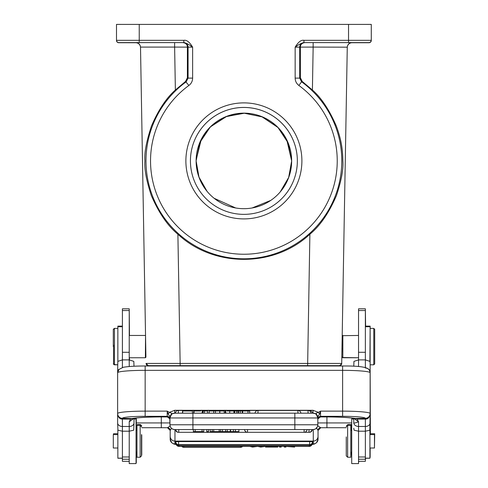 <?xml version="1.0" encoding="UTF-8"?>
<svg xmlns="http://www.w3.org/2000/svg" width="488" height="488" viewBox="0 0 488 488"><rect width="100%" height="100%" fill="white"/><g stroke="black" fill="none" stroke-linecap="round" stroke-linejoin="round"><path stroke-width="0.73" d="M370.148 367.818L370.374 432.917M249.63 446.392L252.607 447.063L257.676 446.398L260.732 447.069L265.484 446.392M251.351 446.392L253.455 446.953L256.005 446.392M253.455 446.392L253.455 446.953M254.047 446.392L254.047 446.807M259.189 446.392L260.525 446.392M261.55 446.392L261.55 446.953L264.264 446.27M260.525 446.673L261.55 446.953M178.596 445.477L309.636 445.477L309.636 444.562L178.596 444.562A2.958 2.958 0 0 1 175.649 441.835L178.596 441.579L178.596 445.477A2.958 2.958 0 0 1 175.649 442.744L175.833 442.659M312.399 442.659L312.582 442.744A2.958 2.958 0 0 1 309.636 445.477M309.636 441.579L312.582 441.835A2.958 2.958 0 0 1 309.636 444.562L309.636 441.579L178.596 441.579M279.484 446.392L279.484 447.063L281.222 447.063L281.222 446.392M273.75 446.74L269.297 446.74L271.45 446.355L273.75 446.74M273.213 446.392L277.8 447.063L265.509 447.063L269.809 446.392M265.509 447.063L265.509 446.392M277.8 446.392L277.8 447.063M294.618 446.392L294.618 447.063L285.938 446.441L285.938 447.063L284.266 447.063L284.266 446.392M292.952 446.392L292.952 446.898L287.341 446.392M170.19 430.398L167.463 427.72L170.184 425.981M171.489 428.311L170.184 430.446L170.178 439.157L170.178 432.356M170.184 430.446C170.099 428.83 169.184 427.921 167.451 427.72L161.308 427.72L167.451 427.72A2.733 2.733 0 0 1 170.178 430.446L170.178 430.251M136.286 422.95L136.286 424.328M136.286 427.72L136.963 427.72M141.746 427.72L161.308 427.72L161.308 422.937L169.952 422.937M141.746 434.881L141.746 455.017L141.746 434.881M140.379 425.615L140.379 424.53L137.195 424.53L137.195 425.384M136.286 462.752L136.286 452.224M136.286 430.385L136.286 418.161L134.944 418.161L136.286 418.161M117.852 433.747L113.533 433.747L113.533 434.595M114.216 364.579L117.626 364.804L114.442 364.804L114.442 328.406L117.852 328.406M113.308 346.608L113.308 329.315L113.308 346.608M113.308 329.315L114.216 328.631M145.723 346.016L145.583 338.074M373.558 364.804L370.148 364.804L370.148 434.595M374.467 447.167L374.699 433.747L370.148 433.747M370.148 457.39L370.148 448.014M374.692 363.895L374.692 329.315L374.692 363.895L373.784 364.804L373.784 328.406L370.142 328.406L370.148 326.13L369.916 361.321M346.486 426.518L346.486 425.896L346.486 426.518M351.037 430.385L351.037 424.53L347.853 424.53L347.853 425.384M350.805 456.384L351.037 452.224M352.824 418.161L351.946 418.161L351.946 419.009M358.54 462.752L358.772 461.325M365.366 460.477L365.597 458.25M365.597 326.13L365.366 308.916M358.54 335.457L342.619 335.683M342.619 357.527L358.54 357.753L342.844 357.753L342.844 335.457L342.222 336.177M342.021 347.926L341.942 352.495M341.923 353.391L341.862 356.996L342.619 357.753M341.942 352.617L342.021 347.981M342.619 335.457L342.228 336.073M347.273 47.092C347.627 44.426 349.146 42.938 351.817 42.621L351.817 42.712C349.146 43.023 347.627 44.512 347.273 47.177L313.15 47.086L313.15 42.608L351.817 42.621C349.146 42.938 347.627 44.426 347.273 47.092L341.704 363.816L339.477 365.665L148.303 365.665L146.028 363.432L180.145 363.42L180.145 365.652M304.25 42.602A4.551 4.551 -89 0 0 299.699 47.153L300.376 47.123C300.449 44.53 301.938 43.029 304.847 42.608L348.536 42.602L348.536 40.327L303.963 40.327C301.194 39.735 298.26 42.011 295.155 47.147L295.155 78.117L299.699 78.117L301.572 81.795L298.888 85.467C296.448 83.594 295.203 81.112 295.155 78.031M312.405 90.018L313.15 47.086L300.376 47.123L300.388 77.787L302.243 81.453L312.405 90.018C321.287 97.765 329.248 109.757 336.293 126.008C342.18 141.788 342.698 152.286 342.875 160.918C343.534 169.068 341.393 180.609 336.452 195.542C328.973 212.914 320.116 225.804 309.886 234.209C274.11 267.729 213.671 267.735 177.888 234.209C167.78 225.962 158.923 213.067 151.323 195.536C146.382 180.554 144.241 169.019 144.906 160.918C144.247 152.756 146.443 141.124 151.481 126.008C158.423 109.922 166.39 97.923 175.375 90.018L174.625 47.086L140.507 47.092L145.54 335.616L145.381 357.753L145.918 357.173M346.254 436.925L346.254 455.865L346.254 436.925M347.621 457.232L350.805 457.232L350.805 425.384L347.621 425.384L347.621 457.232L346.254 455.865M353.763 419.009L351.714 419.009L351.714 463.6L358.54 463.6L358.54 431.197L365.366 431.197L369.831 430.215L370.142 413.543A4.776 4.758 180 0 1 365.366 418.301A22.747 1.989 0 0 0 342.619 416.313L342.619 411.134A27.529 2.409 0 0 1 370.142 413.543L370.142 363.212L369.953 361.382L365.366 359.888L365.366 308.806L358.54 308.806L358.54 359.888L365.366 359.888L365.366 367.488M369.916 448.014L374.467 448.014L374.467 434.595L369.916 434.595M365.366 458.25L369.916 458.25L369.916 429.928M358.54 461.325L365.366 461.325L365.366 419.107L357.198 419.058L355.88 418.582A31.848 2.788 180 0 0 326.692 416.911L320.396 416.929M358.54 366.537L358.54 359.888L353.952 361.382L353.763 366.238M224.206 413.177L224.206 411L219.838 411L219.838 413.177M182.701 411L192.333 411L182.701 411L182.701 413.183M182.524 413.183L182.524 411M225.767 413.183L225.767 411L225.236 411M233.917 413.183L233.917 411L227.054 411M194.017 413.177L194.017 411L193.681 411L193.681 413.183M202.618 413.183L202.618 411L202.184 411L202.184 413.183M200.58 411L194.017 411M207.553 413.177L207.553 411L202.977 411L202.977 413.177M204.326 413.177L204.326 411M242.408 413.177L242.408 411L234.508 411L234.508 413.177M242.194 413.177L242.194 411M240.188 411L240.188 413.183M238.498 413.183L238.498 411M238.01 411L238.01 413.183M236.643 413.177L236.643 411M234.71 411L234.71 413.177M249.71 413.177L249.71 411L242.652 411L242.652 413.177M248.002 411L248.002 413.177M219.722 413.177L219.722 411L209.157 411L209.157 413.177M213.714 411L213.714 413.177M215.446 413.177L215.446 411M134.005 419.009L136.054 419.009L136.054 463.6L129.228 463.6L129.228 426.475L122.403 426.475L122.403 419.1L130.546 419.076L132.608 418.533M235.393 431.612L233.374 431.612L233.374 429.562L238.882 429.562L238.882 431.612L235.393 431.612L235.393 429.562M222.491 431.612L210.2 431.612L222.491 431.612L222.491 429.562L225.59 429.562L225.59 431.612L221.991 431.612L238.882 431.612M225.59 429.562L227.268 429.562L227.268 431.612L225.59 431.612M227.268 431.612L233.374 431.612M233.374 429.562L230.324 429.562L230.324 431.612M230.324 429.562L227.268 429.562M238.882 429.568L313.04 429.574A4.776 4.776 0 0 0 317.822 424.798L317.822 424.786A4.776 4.776 180 0 1 313.04 429.568L313.04 429.568A4.776 4.776 0 0 0 317.822 424.798L317.822 417.966L316.376 414.019L317.84 416.49L319.548 414.208L318.383 412.348L320.549 411.134L319.548 414.208M169.952 416.587L171.392 414.025L169.946 416.587L169.952 424.798A4.776 4.776 0 0 0 174.728 429.574L193.382 429.568L193.382 431.612L203.734 431.612L193.382 431.612M203.734 431.612L203.734 429.562L206.778 429.568L206.778 431.612L208.516 431.612L206.778 431.612M208.516 431.612L208.516 429.562L210.2 429.568L210.2 431.612M206.778 429.562L208.516 429.562M214.25 431.612L218.703 431.612L214.25 431.612M212.182 431.612L212.182 429.562L213.714 429.562L213.714 431.612M210.2 429.562L212.182 429.562M219.204 431.612L219.204 429.562L220.649 429.562L220.649 431.612M213.714 429.562L219.204 429.562M220.649 429.562L222.491 429.562M202.062 431.612L202.062 429.562L203.734 429.562M193.382 429.562L195.163 429.562L195.163 431.612M195.163 429.562L202.062 429.562M316.645 414.465L317.822 416.587L317.822 417.972L294.844 417.954L294.844 413.177L313.345 413.196C314.949 414.379 315.266 411.25 317.822 417.966A4.776 4.776 180 0 0 313.04 413.183L174.423 413.196C172.819 414.379 172.502 411.25 169.952 417.966A4.776 4.776 180 0 1 174.728 413.183L192.925 413.177L192.925 417.954L169.952 417.966L171.123 414.458M178.364 432.27L178.364 432.301A2.958 2.958 0 0 1 175.418 429.568L174.728 429.574C171.825 429.294 170.233 427.701 169.952 424.798L169.952 424.798A4.776 4.776 0 0 0 174.728 429.574L174.728 429.574A4.776 4.776 180 0 1 169.952 424.786L192.925 424.78L192.925 429.562L312.35 429.574A2.958 2.958 0 0 1 309.404 432.301L309.404 432.27M169.952 424.798L169.824 418.82L167.39 416.917M317.834 419.296L318.152 418.375L320.549 416.874L317.932 418.814L317.822 419.515M354.953 418.497L365.366 418.301M117.626 414.214L117.626 372.734L118.919 369.514M342.619 416.313L320.549 416.313L320.549 411.134L342.619 411.134L342.619 370.343A27.529 2.409 180 0 1 370.063 372.57L370.142 372.734C369.837 369.843 368.233 368.257 365.341 367.964M130.546 419.076L129.228 421.815L129.228 426.475A4.776 3.556 0 0 0 134.005 422.925L133.694 430.215L129.228 431.197L122.403 431.197L122.403 426.475A4.776 3.556 180 0 1 117.626 422.925L117.626 414.416C118.431 417.679 120.024 419.229 122.403 419.064L122.403 418.393M113.533 345.095L113.533 363.895L113.533 345.095M117.852 434.595L113.301 434.595L113.301 448.014L117.852 448.014M117.852 429.928L117.852 458.25L122.403 458.25M122.403 326.13L117.852 326.13L117.852 361.321M122.403 423.133L122.403 421.821M145.717 345.656L145.686 343.796M145.619 339.996L145.54 335.622M145.583 337.94L145.595 338.556M141.514 434.576L141.514 455.865L141.514 434.576M136.963 425.384L136.963 457.232L140.148 457.232L140.148 425.384L136.963 425.384M117.626 422.925L117.937 430.215L122.403 431.197L122.403 461.325L129.228 461.325M122.403 352.287L122.403 359.888L129.228 359.888L129.228 308.806L122.403 308.806L122.403 352.287L129.228 352.287M134.005 366.238L133.816 361.382L129.228 359.888L129.228 366.537M122.403 367.488L122.403 359.888L117.815 361.382L117.626 372.801M134.005 422.925L134.005 418.301M129.228 421.815L133.919 418.314M130.546 419.1L132.98 418.527M169.916 419.198L169.617 418.375L167.231 416.911L161.077 416.911A31.848 2.788 180 0 0 131.888 418.582L122.403 418.301A4.776 4.758 180 0 1 117.626 413.543A27.529 2.409 0 0 1 145.156 411.134L145.156 416.313A22.747 1.989 0 0 0 122.403 418.301M317.596 416.526L317.798 417.514M313.04 413.196L313.04 410.286L318.383 412.348C316.767 412.671 316.096 413.232 316.376 414.019M171.392 414.025C171.678 413.251 171.007 412.689 169.385 412.348L168.22 414.208L167.219 411.134L169.385 412.348L174.728 410.286L174.728 413.196M168.22 414.208L169.934 416.49M169.952 417.807L171.111 414.843M170.769 415.014L171.166 414.776M317.822 417.1L317.822 419.033A2.733 2.721 0 0 1 320.549 416.313L320.549 416.874M365.366 418.393L365.366 419.07C367.763 419.222 369.355 417.673 370.142 414.416L370.142 414.214M353.849 418.314L358.54 421.815L357.198 419.07L354.654 418.454M353.763 418.301L353.763 422.925C354.087 423.248 355.679 422.876 358.54 421.815L358.54 426.475C355.697 426.225 354.105 425.036 353.763 422.925M353.763 428.196L354.075 430.215L358.54 431.197L358.54 426.475L365.366 426.475A4.776 3.556 180 0 0 370.142 422.925M370.142 328.406L370.142 364.804L373.784 364.804M342.21 336.982L342.058 345.656M342.137 341.155L342.155 340.313M342.173 339.3L342.192 338.245M252.089 207.98L270.803 200.385M280.21 191.949L288.67 177.449L291.659 160.955L288.036 142.789L277.861 127.344L262.514 116.974L244.305 113.155L225.956 116.675L210.316 126.941L199.848 142.526L196.115 160.9L198.982 177.095L207.089 191.381M214.104 198.268L235.661 207.967M243.89 208.687A47.775 47.775 -0 0 0 291.659 160.918A47.775 47.775 -0 0 0 243.89 113.143A47.775 47.775 -0 0 0 196.115 160.918A47.775 47.775 -0 0 0 243.89 208.687M145.918 357.216L140.507 47.092C140.148 44.426 138.629 42.938 135.957 42.621L135.957 42.712C138.629 43.023 140.148 44.512 140.507 47.177M177.888 234.209L180.145 363.42L341.746 363.432L341.679 364.036L340.953 365.201L339.465 365.75L151.664 365.665L151.67 365.988L151.664 365.665L151.677 365.988L148.303 365.75L146.028 363.432M336.11 365.665L336.104 365.988L339.477 365.665M273.567 123.574A47.775 47.775 180 0 1 291.659 160.961L286.859 140.123L277.916 127.466L262.056 116.864L244.305 113.228L226.56 116.479L210.529 126.801L201.276 139.403L196.127 160.034M196.115 160.961A47.775 47.775 180 0 1 249.484 113.564M351.427 42.73L358.772 42.724L351.512 42.724M136.268 42.724L129.003 42.724L136.347 42.73M369.007 42.724L369.007 42.608A2.275 2.275 180 0 0 371.283 40.333L348.536 40.327L348.536 24.4L371.283 24.406L371.283 40.449L370.514 42.157L368.824 42.73L351.39 42.73L369.007 42.724A2.275 2.275 0 0 0 371.283 40.449L371.283 29.054M154.031 42.608L129.003 42.608L154.031 42.608M333.749 42.608L358.772 42.608L333.749 42.608M116.492 24.51L116.492 40.449L116.492 24.406L139.239 24.4L139.239 40.327L183.811 40.327C186.569 39.723 189.503 41.998 192.626 47.147L174.625 47.086L174.625 42.608L182.927 42.608C185.836 43.029 187.331 44.53 187.398 47.123L187.392 77.787L185.531 81.453L175.375 90.018M348.536 24.4L139.239 24.4M135.957 42.627L174.625 42.608M192.626 78.117L188.075 78.117L188.075 47.153A4.551 4.551 89 0 0 183.525 42.602L183.823 42.602C186.026 42.926 188.966 44.438 192.626 47.147L192.626 78.117C192.565 81.136 191.32 83.588 188.886 85.467L185.531 81.453M139.239 42.602L118.767 42.608A2.275 2.275 180 0 1 116.492 40.333L139.239 40.327L139.239 42.602L183.811 42.602L183.811 40.327M116.492 40.449A2.275 2.275 0 0 0 118.767 42.724L136.39 42.73L118.499 42.712L117.26 42.157L116.492 40.449A2.275 2.275 0 0 0 118.767 42.724L118.767 42.608M243.89 218.905A58.011 58.011 180 0 1 193.651 131.888A58.011 58.011 180 0 1 294.124 131.888A58.011 58.011 180 0 1 243.89 218.905M303.963 40.327L303.963 42.602C301.444 43.09 298.51 44.609 295.155 47.147L299.699 47.153L299.699 78.117L300.388 77.787M145.156 357.753L129.46 357.753L129.46 359.888M129.46 335.457L129.228 308.916M316.315 427.714L318.042 430.404L318.048 439.157L318.048 430.251M318.048 430.446A2.733 2.733 0 0 1 320.781 427.72L318.048 430.446A2.733 2.733 0 0 1 320.781 427.72L346.254 427.72M351.037 427.72L351.714 427.72M318.042 430.367L320.769 427.72L317.719 425.768M318.048 425.981L317.572 426.311M243.89 214.36A53.46 53.46 -0 0 0 297.351 160.9A53.46 53.46 -0 0 0 243.89 107.433A53.46 53.46 -0 0 0 190.43 160.9A53.46 53.46 -0 0 0 243.89 214.36M190.43 160.906A53.46 53.46 180 0 1 243.89 107.458A53.46 53.46 180 0 1 297.351 160.906M252.9 446.795L252.9 446.392M262.202 446.392L262.202 446.782M183.885 446.392L183.885 447.301A2.958 2.958 0 0 1 181.749 446.392M183.885 447.301L240.474 447.301L240.474 446.392M178.992 445.477L178.992 446.392A2.958 2.958 0 0 1 176.119 444.135M178.992 446.392L309.239 446.392L309.239 445.477M311.997 444.501A18.202 1.586 0 0 0 313.272 443.915L313.272 441.085L174.96 441.085L174.96 443.915A18.202 1.586 0 0 0 176.235 444.501M136.5 422.937L161.308 422.937L161.308 416.929M187.392 77.787L188.075 78.117L186.209 81.795A97.899 97.899 180 0 0 186.202 239.998A97.899 97.899 180 0 0 341.789 160.9A97.899 97.899 180 0 0 301.572 81.795L302.243 81.453M365.366 326.722L369.916 326.722M365.366 458.159L369.916 458.159M365.366 310.539L358.54 310.539M365.366 352.287L358.54 352.287M229.726 413.183L229.726 411M309.404 410.78L309.404 410.457L308.19 410.457M257.792 410.457L178.364 410.457L178.364 413.141M308.056 413.183L308.056 410.457L298.07 410.457M297.93 413.177L297.93 410.463M257.987 410.463L257.987 413.141M230.623 429.562L230.623 431.612M247.526 429.562L247.526 432.295L304.115 432.295L304.115 429.562M175.418 429.574A2.958 2.958 0 0 0 178.364 432.301L309.404 432.301A2.958 2.958 0 0 0 312.35 429.574M178.761 429.568L178.761 432.295L309.008 432.295L309.008 429.568M174.728 429.568L192.925 429.562M294.844 429.562L294.844 424.78L317.822 424.786A4.776 4.776 180 0 1 313.04 429.568C315.943 429.294 317.535 427.701 317.822 424.798M192.925 424.78L294.844 424.78L294.844 417.954L192.925 417.954L192.925 424.78M169.952 419.033A2.733 2.721 0 0 0 167.219 416.313L167.219 411.134L145.156 411.134L145.156 370.343L342.619 370.343L342.619 365.988L145.156 365.988L145.156 370.343A27.529 2.409 180 0 0 117.706 372.57M342.619 365.988L342.619 366.006C357.954 365.811 366.72 366.97 368.897 369.459M117.852 326.722L122.403 326.722M117.852 458.159L122.403 458.159M129.228 459.232L122.403 459.232M129.228 456.994L122.403 456.994M129.228 310.539L122.403 310.539M174.728 410.286L313.04 410.286M167.219 416.874L167.219 416.313L145.156 416.313M365.366 456.994L358.54 456.994M365.366 459.232L358.54 459.232M309.886 234.209L307.629 365.652M177.004 365.658L177.004 365.988M310.771 365.988L310.771 365.658M303.963 42.602L303.963 40.461M371.283 40.333A2.275 2.275 180 0 1 369.007 42.608L348.536 42.602M183.525 42.602L182.927 42.608M298.888 85.473A93.348 93.348 180 0 1 319.311 215.897A93.348 93.348 180 0 1 188.886 236.32A93.348 93.348 180 0 1 188.886 85.467M304.847 42.608L313.15 42.608M140.507 47.092C140.148 44.426 138.629 42.938 135.957 42.621M174.96 429.574L174.96 441.085A4.776 4.758 180 0 1 170.178 436.327M176.278 444.611L173.74 443.982L171.684 442.707L170.178 439.157A4.776 4.758 0 0 0 174.96 443.915M313.272 443.915A4.776 4.758 0 0 0 318.048 439.157L316.572 442.689L314.485 443.988L311.948 444.611M318.048 436.327A4.776 4.758 180 0 1 313.272 441.085L313.272 429.568M326.923 427.72L326.923 422.937L351.695 422.937M317.822 422.937L326.923 422.937L326.923 416.929M240.474 447.301A2.958 2.958 0 0 0 242.609 446.392M309.239 446.392A2.958 2.958 0 0 0 312.113 444.135M141.746 425.896L140.379 424.53M136.286 429.538L136.963 429.538M113.308 363.895L114.216 364.804M114.216 328.406L113.533 329.315M346.486 425.896L347.853 424.53M351.714 429.538L351.037 429.538M347.627 45.494L348.889 43.774M346.254 426.744L347.621 425.384M351.714 430.385L350.805 430.385M351.714 452.224L350.805 452.224M365.366 326.13L369.916 326.13M192.424 411L192.424 413.183M225.206 411L225.206 413.177M312.35 413.183A2.958 2.958 0 0 0 309.404 410.457M178.364 410.457A2.958 2.958 0 0 0 175.418 413.183M311.002 413.183A2.958 2.958 0 0 0 308.056 410.457M300.876 413.183A2.958 2.958 0 0 0 297.93 410.451L257.987 410.451A2.958 2.958 0 0 0 255.041 413.177M169.562 418.204L167.305 416.929L161.077 416.929C147.663 417.002 138.244 417.527 132.827 418.509M304.115 432.295A2.958 2.958 0 0 0 307.062 429.562M244.573 429.562A2.958 2.958 0 0 0 247.526 432.295M178.364 432.301L309.404 432.301M309.008 432.295A2.958 2.958 0 0 0 311.954 429.568M175.814 429.568A2.958 2.958 0 0 0 178.761 432.295M318.207 418.204L320.47 416.929L326.692 416.929C340.105 417.002 349.524 417.527 354.941 418.509M118.871 369.465C118.456 369.538 118.041 370.63 117.626 372.734M145.156 365.988C135.2 366 127.868 366.445 123.153 367.318L118.871 369.459M368.897 369.465C369.312 369.538 369.727 370.63 370.142 372.734M113.533 363.895L114.442 364.804M129.228 335.457L145.381 335.457M129.228 357.753L145.381 357.753M141.514 426.744L140.148 425.384M141.514 455.865L140.148 457.232M136.054 430.385L136.963 430.385M136.054 452.224L136.963 452.224M192.925 413.177L294.844 413.177M374.692 329.315L373.784 328.406M341.935 356.844L342.844 357.753M146.028 363.511L146.595 364.981L147.986 365.725L151.664 365.75M341.746 363.432L341.71 363.822M140.148 45.494L138.885 43.774"/></g></svg>
